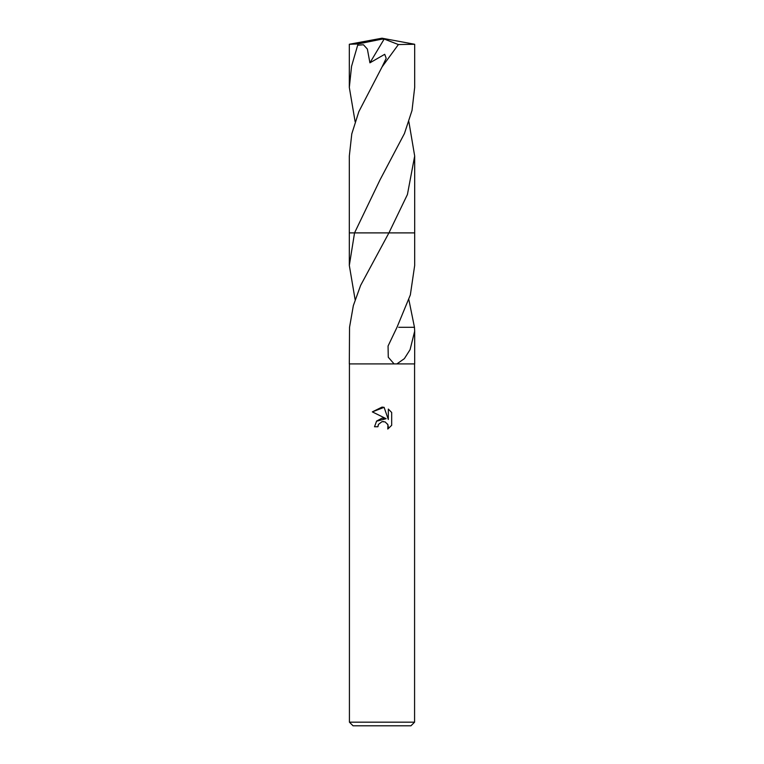<?xml version="1.0" encoding="UTF-8"?>
<svg xmlns="http://www.w3.org/2000/svg" width="764" height="764" viewBox="0 0 764 764"><rect width="100%" height="100%" fill="white"/><g stroke="black" fill="none" stroke-linecap="round" stroke-linejoin="round"><path stroke-width="1.15" d="M349.425 722.181L353.044 725.8L410.956 725.8L414.575 722.181L349.425 722.181L349.425 363.903M388.914 232.905L360.627 285.392L353.34 305.629L349.54 327.288L349.32 363.903L394.09 363.903L388.274 357.237L388.055 346.035L397.013 327.269L410.344 294.933L414.68 265.442L414.68 232.896L388.914 232.905L414.68 232.905M408.874 299.717L414.46 327.288L414.68 331.175L410.077 349.664L404.357 358.66L396.879 363.903L414.68 363.903L414.68 331.175M382 421.642L378.476 424.392L377.932 426.751L374.513 426.751L376.633 421.04L382 418.194L386.145 418.691L372.326 411.882L382 407.107L384.101 407.336L388.322 419.493L388.322 409.074L391.674 412.474L391.674 425.319L387.787 429.043L387.94 424.727L385.132 421.909L382 421.642L383.566 421.537M396.879 363.903L394.09 363.903M377.932 426.751L378.276 424.841M387.644 424.135L388.332 426.723L387.787 429.043L391.674 425.319M386.145 418.691L376.451 421.25M378.476 424.392L381.971 421.652M391.674 412.474L388.322 409.074M384.101 407.336L372.326 411.882M355.126 299.717L349.32 265.442L354.544 232.896L414.69 232.896L414.68 156.037L407.422 194.514L388.924 232.896M349.32 265.442L349.32 232.905L354.544 232.905M354.544 232.896L380.052 179.798L404.462 133.49L412.016 110.455L414.68 87.43L414.68 44.274L398.388 44.551L382.038 66.965L358.832 111.668L351.784 133.901L349.32 156.037L349.31 232.896L354.544 232.896M398.684 327.298L414.489 327.288M355.126 121.696L349.32 87.43L351.564 66.287L358.029 43.959L381.685 39.174L382 38.2L414.68 44.274M349.32 87.43L349.32 44.274L358.029 43.959M408.874 121.696L414.68 156.037M357.982 45.21L363.444 44.751L367.369 49.077L369.919 62.829L384.722 54.301L386.192 58.322L382.038 66.965M381.685 39.174L384.177 39.04L369.919 62.829M381.685 39.26L382 38.2L354.257 43.959M384.177 39.04L398.388 44.551M414.575 363.903L414.575 722.181M382 38.2L349.444 44.226"/></g></svg>
